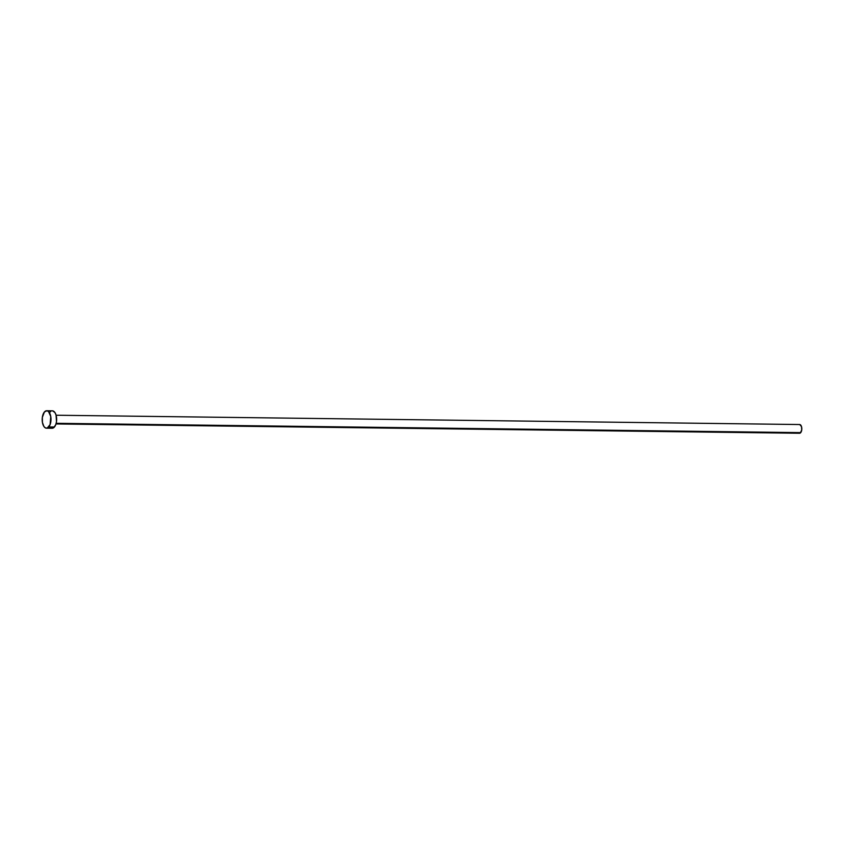 <?xml version="1.0" encoding="UTF-8"?>
<svg xmlns="http://www.w3.org/2000/svg" width="844" height="844" viewBox="0 0 844 844"><rect width="100%" height="100%" fill="white"/><g stroke="black" fill="none" stroke-linecap="round" stroke-linejoin="round"><path stroke-width="1.27" d="M55.999 423.952L799.553 433.257A4.357 2.205 -89.3 0 0 800.703 432.624L56.168 423.308L800.703 432.624A4.357 2.205 -89.3 0 0 801.737 427.739A4.357 2.205 -89.3 0 0 799.658 424.532L56.105 415.227M46.483 428.193L52.128 428.256A8.725 4.399 -89.3 0 0 54.438 427.011L48.794 426.937L54.438 427.011A8.725 4.399 -89.3 0 0 56.506 417.231A8.725 4.399 -89.3 0 0 52.349 410.817L46.705 410.743A8.725 4.399 90.7 0 1 50.862 417.158A8.725 4.399 90.7 0 1 48.794 426.937A8.725 4.399 90.7 0 1 46.483 428.193A8.725 4.399 90.7 0 1 42.327 421.778A8.725 4.399 90.7 0 1 44.394 411.999A8.725 4.399 90.7 0 1 46.705 410.743M52.528 410.828L54.923 412.526L56.052 415.037L56.495 421.641L55.736 424.722L53.657 427.75L51.948 428.256L50.292 427.433M50.039 412.062L50.83 411.334M44.394 411.999L46.884 410.754L48.541 411.577L50.756 416.514L50.081 424.648L47.169 428.098L45.449 427.929L43.909 426.484L42.422 422.422L42.337 417.369L44.394 411.999M799.753 424.532L801.515 426.642L801.726 429.944L800.312 432.993L798.635 432.835"/></g></svg>
